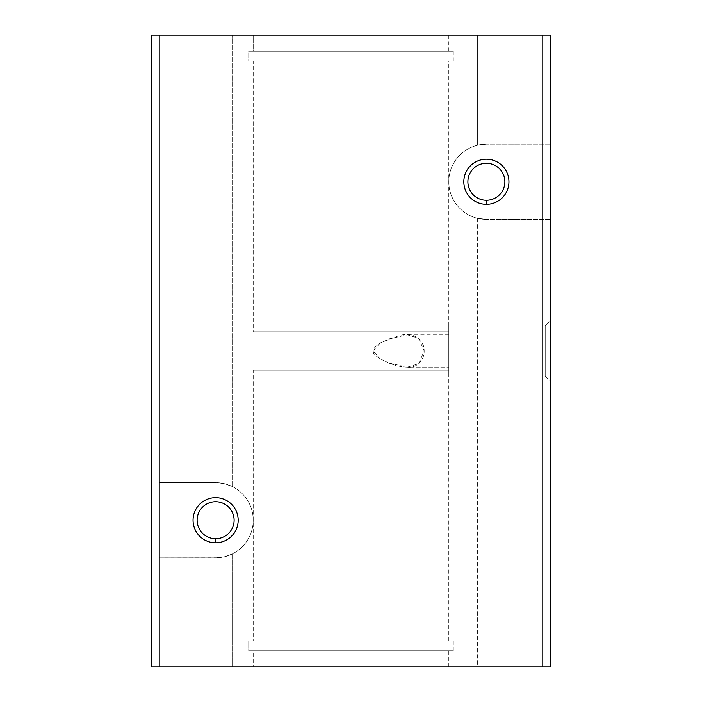 <?xml version="1.0" encoding="UTF-8"?>
<svg xmlns="http://www.w3.org/2000/svg" width="702" height="702" viewBox="0 0 702 702"><rect width="100%" height="100%" fill="white"/><g stroke="black" fill="none" stroke-linecap="round" stroke-linejoin="round"><path stroke-width="0.53" stroke-dasharray="3.51 2.63" d="M550.315 144.164L550.315 35.1L550.315 219.375L550.315 144.164L486.389 144.164L550.315 144.164L486.389 144.164L477.36 145.261A37.61 37.61 0 0 0 477.36 218.278L477.36 666.9L159.205 666.9L159.205 35.1L159.205 482.625L215.611 482.625A37.61 37.61 0 0 1 253.22 520.235A37.61 37.61 0 0 1 215.611 557.836L159.205 557.836L159.205 482.625L159.205 666.9L159.205 557.836L218.059 557.757L225.298 556.572L232.16 554.001L232.16 666.9L232.16 554.001A37.61 37.61 0 0 0 232.16 486.46L225.298 483.889L218.059 482.704L159.205 482.625L159.205 35.1L232.16 35.1L232.16 486.46L232.16 35.1L477.36 35.1L477.36 145.261L477.36 35.1L550.315 35.1L151.685 35.1L151.685 666.9L477.36 666.9L477.36 218.278L486.389 219.375A37.61 37.61 0 0 1 448.78 181.765A37.61 37.61 0 0 1 486.389 144.164L550.315 144.164M550.315 666.9L550.315 219.375L486.389 219.375L550.315 219.375L550.315 666.9L477.36 666.9L550.315 666.9M550.315 320.911L550.315 381.089L550.315 320.911L550.315 381.089L550.315 320.911L545.226 326L545.226 376L545.226 326L550.315 320.911M256.985 370.182L445.015 370.182L256.985 370.182L256.985 331.818L445.015 331.818L256.985 331.818L256.985 370.182L445.015 370.182L256.985 370.182M407.414 367.172C417.023 368.55 427.246 358.74 423.315 345.287C417.813 335.161 409.266 332.116 397.657 336.153L381.748 342.304C376.974 344.129 369.094 350.912 375.956 355.835C386.381 363.083 396.867 366.865 407.414 367.172L389.101 363.092L379.879 358.625L373.104 350.825L380.124 343.225L389.259 338.847L407.414 334.828L418.761 338.32L424.166 351.035L418.743 363.689L407.414 367.172L448.78 367.172L448.78 334.828L448.78 367.172L448.78 334.828L448.78 367.172L407.414 367.172M215.611 501.737A18.489 18.489 0 0 0 199.596 529.475A18.489 18.489 0 0 0 231.625 529.475A18.489 18.489 0 0 0 215.611 501.737A18.489 18.489 0 0 1 231.625 529.475A18.489 18.489 0 0 1 199.596 529.475A18.489 18.489 0 0 1 215.611 501.737M486.389 163.276A18.489 18.489 0 0 0 470.375 191.014A18.489 18.489 0 0 0 502.404 191.014A18.489 18.489 0 0 0 486.389 163.276A18.489 18.489 0 0 1 502.404 191.014A18.489 18.489 0 0 1 470.375 191.014A18.489 18.489 0 0 1 486.389 163.276M253.22 666.9L448.78 666.9L253.22 666.9L448.78 666.9L253.22 666.9L253.22 650.728L448.78 650.728L253.22 650.728L253.22 666.9M253.22 35.1L448.78 35.1L253.22 35.1L448.78 35.1L253.22 35.1L253.22 51.272L448.78 51.272L253.22 51.272L448.78 51.272L253.22 51.272L253.22 35.1M151.685 35.1L159.205 35.1L159.205 666.9L151.685 666.9L151.685 35.1M248.71 650.728L453.29 650.728L248.71 650.728L453.29 650.728L248.71 650.728L248.71 640.952L453.29 640.952L248.71 640.952L248.71 650.728M253.22 650.728L448.78 650.728L253.22 650.728M248.71 640.952L453.29 640.952L248.71 640.952M253.22 640.952L448.78 640.952L253.22 640.952L448.78 640.952L253.22 640.952L253.22 370.182L448.78 370.182L253.22 370.182L253.22 640.952M253.22 370.182L448.78 370.182L253.22 370.182M253.22 331.818L448.78 331.818L253.22 331.818L448.78 331.818L253.22 331.818L253.22 61.048L448.78 61.048L253.22 61.048L253.22 331.818M256.985 331.818L445.015 331.818L256.985 331.818M248.71 61.048L453.29 61.048L248.71 61.048L453.29 61.048L248.71 61.048L248.71 51.272L453.29 51.272L248.71 51.272L248.71 61.048M253.22 61.048L448.78 61.048L253.22 61.048M248.71 51.272L453.29 51.272L248.71 51.272M550.315 219.375L486.389 219.375L550.315 219.375M477.36 145.261L486.389 144.164A37.61 37.61 0 0 0 448.78 181.765A37.61 37.61 0 0 0 486.389 219.375L477.36 218.278A37.61 37.61 0 0 1 477.36 145.261M159.205 557.836L215.611 557.836L159.205 557.836M159.205 482.625L215.611 482.625L159.205 482.625M232.16 554.001L224.105 556.87L215.611 557.836A37.61 37.61 0 0 0 253.22 520.235A37.61 37.61 0 0 0 215.611 482.625L224.105 483.599L232.16 486.46A37.61 37.61 0 0 1 232.16 554.001M545.226 376L545.226 326L545.226 376L448.78 376L448.78 326L448.78 376L545.226 376L550.315 381.089M448.78 376L448.78 326L448.78 376M445.015 370.182L445.015 331.818M448.78 666.9L448.78 650.728M453.29 650.728L453.29 640.952M448.78 640.952L448.78 370.182M448.78 331.818L448.78 61.048M453.29 61.048L453.29 51.272M448.78 51.272L448.78 35.1M545.226 326L448.78 326M448.78 334.828L407.414 334.828"/><path stroke-width="1.05" d="M550.315 35.1L550.315 666.9L542.795 666.9L542.795 35.1L159.205 35.1L159.205 666.9L542.795 666.9L151.685 666.9L159.205 666.9L159.205 35.1L550.315 35.1L542.795 35.1L542.795 666.9L550.315 666.9L550.315 35.1M486.389 204.335A22.561 22.561 0 0 1 466.848 170.489A22.561 22.561 0 0 1 505.923 170.489A22.561 22.561 0 0 1 486.389 204.335A22.561 22.561 0 0 0 505.923 170.489A22.561 22.561 0 0 0 466.848 170.489A22.561 22.561 0 0 0 486.389 204.335L486.389 200.263A18.489 18.489 0 0 1 467.892 181.765A18.489 18.489 0 0 1 486.389 163.276A18.489 18.489 0 0 1 504.878 181.765A18.489 18.489 0 0 1 486.389 200.263L486.389 204.335M215.611 542.795A22.561 22.561 0 0 1 196.077 508.95A22.561 22.561 0 0 1 235.152 508.95A22.561 22.561 0 0 1 215.611 542.795A22.561 22.561 0 0 0 235.152 508.95A22.561 22.561 0 0 0 196.077 508.95A22.561 22.561 0 0 0 215.611 542.795L215.611 538.724A18.489 18.489 0 0 1 197.122 520.235A18.489 18.489 0 0 1 215.611 501.737A18.489 18.489 0 0 1 234.108 520.235A18.489 18.489 0 0 1 215.611 538.724L215.611 542.795M151.685 35.1L159.205 35.1L151.685 35.1L151.685 666.9L151.685 35.1M486.389 163.276A18.489 18.489 0 0 0 467.892 181.765A18.489 18.489 0 0 0 486.389 200.263A18.489 18.489 0 0 0 504.878 181.765A18.489 18.489 0 0 0 486.389 163.276M215.611 501.737A18.489 18.489 0 0 0 197.122 520.235A18.489 18.489 0 0 0 215.611 538.724A18.489 18.489 0 0 0 234.108 520.235A18.489 18.489 0 0 0 215.611 501.737"/></g></svg>
